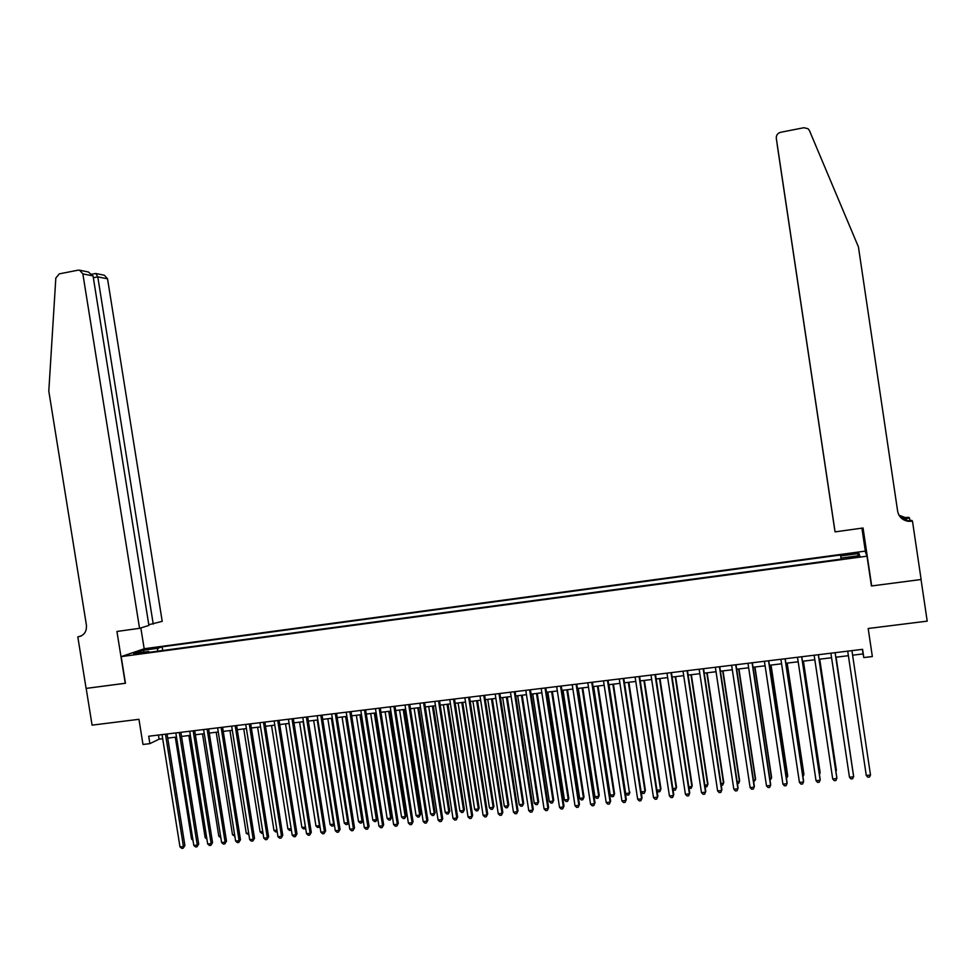 <?xml version="1.0" encoding="UTF-8"?>
<svg xmlns="http://www.w3.org/2000/svg" width="976" height="976" viewBox="0 0 976 976"><rect width="100%" height="100%" fill="white"/><g stroke="black" fill="none" stroke-linecap="round" stroke-linejoin="round"><path stroke-width="1.46" d="M133.797 654.591L140.532 653.005L133.797 654.591M865.078 551.135L144.375 648.723L121.183 656.616L866.993 556.186L865.078 551.135M121.183 656.616L125.453 683.273L86.169 688.397L92.086 725.144L138.958 719.312L142.984 744.468L149.889 743.639L159.088 739.161L162.699 738.722M866.993 556.186L871.434 585.978L921.027 579.512L927.2 621.139L868.176 628.495L872.349 656.543L863.809 657.568L862.589 649.333L148.706 736.233L149.889 743.639M854.83 556.527L846.192 558.272L855.086 557.406L860.002 556.161L854.83 556.527L854.964 557.418M149.255 652.322L148.681 651.468L144.326 652.981L841.288 559.077L841.092 558.077L841.239 559.077M148.681 651.468L133.639 653.505L143.094 650.26L157.941 648.259L162.126 646.807L840.519 554.99L840.702 555.954L858.965 553.477L859.649 555.576L841.092 558.077M852.609 655.189L863.077 653.92L863.809 657.568M167.738 738.112L176.497 737.051M181.524 736.441L190.369 735.367M195.371 734.769L204.289 733.684M209.279 733.086L218.27 732M223.248 731.39L232.312 730.292M237.278 729.694L246.416 728.584M251.369 727.986L260.58 726.876M265.509 726.278L274.805 725.144M279.722 724.558L289.091 723.423M293.996 722.826L303.438 721.679M308.331 721.093L317.847 719.934M322.727 719.349L332.328 718.19M337.184 717.592L346.87 716.421M351.714 715.835L361.474 714.652M366.293 714.066L376.138 712.883M380.945 712.297L390.876 711.101M395.67 710.516L405.674 709.308M410.445 708.722L420.534 707.502M425.292 706.929L435.467 705.697M440.2 705.123L450.461 703.879M455.182 703.306L465.528 702.061M470.225 701.488L480.656 700.231M485.34 699.658L495.857 698.389M500.517 697.816L511.119 696.535M515.767 695.973L526.454 694.68M531.09 694.119L541.863 692.814M546.475 692.252L557.333 690.947M561.932 690.386L572.888 689.056M577.463 688.507L588.504 687.165M593.054 686.616L604.193 685.274M608.719 684.725L619.943 683.359M641.134 791.865L645.014 791.463L645.417 790.56L644.27 793.317L642.72 793.476L641.134 791.865L624.469 682.81L635.779 681.443M640.268 680.906L651.687 679.516M656.153 678.979L667.657 677.588M672.11 677.051L683.712 675.636M688.141 675.099L699.841 673.684M704.245 673.159L716.03 671.732M720.422 671.195L732.317 669.756M736.685 669.231L748.665 667.779M753.008 667.255L765.086 665.791M769.417 665.266L781.593 663.79M785.9 663.265L798.173 661.777M802.455 661.264L814.838 659.764M819.096 659.251L831.576 657.739M835.81 657.226L848.388 655.701M862.394 649.357L863.077 653.92M158.429 735.05L159.088 739.161M841.178 559.089L840.702 555.954M841.141 559.089L840.519 554.99M162.724 650.504L162.126 646.807M157.941 648.259L157.282 651.236M857.282 555.893L858.965 553.477M143.094 650.26L144.265 652.066M851.926 650.626L870.507 775.042L866.285 775.481L847.705 651.138M870.507 775.042L869.518 777.006L867.823 777.177L866.285 775.481M835.078 531.871L776.298 138.299L835.078 531.871L863.052 527.992L871.69 585.954L921.124 579.5L912.475 521.135L911.743 520.367L906.85 521.05M871.226 584.575L871.69 585.954M776.298 138.299C776.152 135.2 777.604 133.2 780.641 132.285L803.895 127.722L808.055 128.71L809.446 130.577L858.429 246.916L897.652 511.29C898.92 517.073 902.593 520.415 908.668 521.343L912.475 521.135M898.994 515.206L905.179 517.548L908.839 517.353L909.534 518.073L902.751 519.012M909.913 520.623L909.534 518.073M865.492 552.233L861.906 528.15M834.639 529.358L777.177 144.643L834.639 529.358M899.177 515.511L905.679 518.097L908.436 518.024L902.483 518.854M900.165 516.914L908.131 520.757L911.511 521.269M148.779 624.725L162.211 621.346L107.543 278.819L97.783 276.867L93.33 277.733M153.244 624.103L97.783 276.867L95.831 273.512L104.395 275.256L107.543 278.819M125.245 683.298L116.937 631.46L139.556 628.324L82.862 273.89L79.617 270.218L78.007 270.193L59.268 273.866L55.827 278.062L48.8 391.108L86.413 625.128C86.84 631.472 84.229 635.364 78.556 636.779L77.812 636.889L86.095 688.409L125.453 683.224M77.812 636.889L81.594 635.779M144.18 648.784L140.837 627.934M139.556 628.324L148.901 625.445L93.049 275.915L82.862 273.89M88.304 271.987L93.049 275.915M95.111 273.585L95.831 273.512M835.09 652.676L853.658 776.786L849.462 777.225L830.893 653.188M835.127 652.676L853.561 775.883L852.682 778.75L851.011 778.933L849.462 777.225M818.327 654.713L836.883 778.531L832.711 778.97L814.155 655.225M818.413 654.713L836.835 777.616L835.932 780.495L834.26 780.666L832.711 778.97M801.65 656.75L820.194 780.275L816.034 780.702L797.502 657.251M801.772 656.738L820.182 779.36L819.254 782.227L817.595 782.398L816.034 780.702M785.058 658.776L803.577 781.996L799.442 782.435L780.91 659.276M785.216 658.751L803.614 781.081L802.662 783.948L801.003 784.118L799.442 782.435M852.634 769.649L836.103 657.19M852.682 770.04L836.066 657.19M835.907 771.406L836.408 770.479L819.73 659.178M836.029 772.236L819.645 659.178M819.254 773.163L820.084 772.187L803.419 661.142M819.45 774.432L820.096 773.065L803.309 661.167M802.687 774.895L803.821 774.773L803.846 773.895L787.193 663.107M802.943 776.64L803.821 774.773L787.034 663.131M768.527 660.776L787.046 783.716L782.923 784.143L764.415 661.277M768.734 660.752L787.12 782.801L786.144 785.656L784.497 785.826L782.923 784.143M786.192 776.628L787.608 776.481L787.681 775.603L771.04 665.071M786.461 778.421L787.608 776.481L770.833 665.095M752.081 662.777L770.589 785.436L766.489 785.863L747.982 663.277M752.337 662.753L770.698 784.509L769.71 787.364L768.063 787.534L766.489 785.863M769.771 778.36L771.479 778.177L771.589 777.286L754.948 667.011M770.04 780.141L771.479 778.177L754.716 667.047M735.709 664.778L754.204 787.132L750.117 787.559L731.634 665.278M736.002 664.741L754.363 786.217L753.338 789.059L751.703 789.23L750.117 787.559M753.435 780.068L755.412 779.861L755.57 778.97L738.942 668.95M753.704 781.849L755.412 779.861L738.661 668.987M719.422 666.754L737.893 788.828L733.83 789.255L715.359 667.255M719.751 666.718L738.088 787.9L737.051 790.755L735.428 790.926L733.83 789.255M737.161 781.776L739.43 781.544L739.613 780.654L723.009 670.878M737.429 783.557L738.6 783.435L739.43 781.544L722.691 670.927M703.196 668.731L721.667 790.523L717.616 790.938L699.158 669.231M703.574 668.694L721.898 789.596L720.837 792.439L719.214 792.61L717.616 790.938M720.971 783.484L723.509 783.216L723.741 782.325L707.136 672.806M721.24 785.253L722.704 785.094L723.509 783.216L706.783 672.842M687.055 670.695L705.514 792.207L701.476 792.622L683.029 671.183M687.47 670.646L705.782 791.268L704.696 794.11L703.086 794.281L701.476 792.622M704.855 785.18L707.673 784.875L707.929 783.984L691.35 674.721M705.087 786.717L706.868 786.754L707.673 784.875L690.959 674.77M670.988 672.659L689.422 793.878L685.42 794.293L666.986 673.147M671.439 672.598L689.739 792.939L688.629 795.782L687.031 795.94L685.42 794.293M688.812 786.863L691.899 786.534L692.204 785.643L675.624 676.624M688.995 787.998L691.118 788.413L691.899 786.534L675.197 676.673M654.994 674.599L673.416 795.538L669.426 795.952L651.004 675.087M655.482 674.538L673.769 794.61L672.635 797.441L671.049 797.599L669.426 795.952M672.842 788.535L676.197 788.181L676.539 787.29L659.971 678.515M672.964 789.291L673.867 790.218L675.429 790.048L676.197 788.181L659.508 678.576M639.073 676.539L657.482 797.197L653.505 797.612L635.108 677.027M639.597 676.478L657.873 796.257L656.726 799.088L655.14 799.259L653.505 797.612M657.873 796.257L656.726 799.088M656.946 790.206L660.569 789.828L660.947 788.925L644.392 680.406M660.947 788.925L659.825 791.682L660.569 789.828L643.892 680.467M659.825 791.682L658.263 791.853L657.007 790.572M623.225 678.466L641.622 798.844L637.67 799.259L619.272 678.954M623.786 678.405L642.049 797.904L640.878 800.735L639.292 800.893L637.67 799.259M642.049 797.904L640.878 800.735M645.417 790.56L628.886 682.285M644.27 793.317L645.014 791.463L628.337 682.346M607.45 680.394L625.836 800.491L621.895 800.906L603.51 680.87M608.048 680.321L626.299 799.551L625.104 802.37L623.53 802.528L621.895 800.906M626.299 799.551L625.104 802.37M609 684.688L625.653 793.5L629.52 793.085L613.44 684.152M629.971 792.183L628.8 794.94L629.52 793.085L612.867 684.225M628.8 794.94L627.263 795.098L625.653 793.5M591.737 682.297L610.11 802.126L606.194 802.528L587.82 682.773M592.383 682.224L610.622 801.186L609.402 804.004L607.828 804.163L606.194 802.528M610.622 801.186L609.402 804.004M593.615 686.555L610.256 795.111L614.099 794.708L614.587 793.805L598.068 686.006M614.587 793.805L613.392 796.55L614.099 794.708L597.446 686.079M613.392 796.55L611.854 796.709L610.256 795.111M576.108 684.2L594.469 803.748L590.565 804.163L572.204 684.676M576.779 684.127L595.006 802.809L593.774 805.627L592.212 805.786L590.565 804.163M595.006 802.809L593.774 805.627M578.28 688.409L594.921 796.721L598.739 796.318L599.264 795.416L582.757 687.86M599.264 795.416L598.056 798.161L598.739 796.318L582.111 687.946M598.056 798.161L596.531 798.319L594.921 796.721M560.541 686.104L578.89 805.371L575.01 805.773L556.662 686.567M561.261 686.006L579.463 804.431L578.207 807.237L576.657 807.396L575.01 805.773M579.463 804.431L578.207 807.237M563.03 690.252L579.646 798.331L583.453 797.929L584.014 797.014L567.52 689.703M584.014 797.014L582.794 799.759L583.453 797.929L566.836 689.788M582.794 799.759L581.269 799.917L579.646 798.331M545.047 687.982L563.384 806.993L559.516 807.384L541.192 688.458M545.804 687.897L563.994 806.042L562.725 808.848L561.176 809.006L559.516 807.384M563.994 806.042L562.725 808.848M547.841 692.094L564.445 799.93L568.239 799.527L568.837 798.612L552.355 691.545M568.837 798.612L567.593 801.357L568.239 799.527L551.635 691.63M567.593 801.357L566.068 801.516L564.445 799.93M529.626 689.861L547.951 808.592L544.096 808.994L525.783 690.325M530.419 689.764L548.597 807.64L547.304 810.446L545.755 810.605L544.096 808.994M548.597 807.64L547.304 810.446M532.725 693.924L549.317 801.516L553.087 801.113L553.721 800.198L537.251 693.375M553.721 800.198L552.453 802.943L553.087 801.113L536.495 693.46M552.453 802.943L550.94 803.102L549.317 801.516M514.279 691.728L532.579 810.19L528.748 810.592L510.448 692.191M515.096 691.63L533.274 809.238L531.944 812.032L530.419 812.191L528.748 810.592M533.274 809.238L531.944 812.032M517.67 695.742L534.25 803.102L538.008 802.699L538.667 801.784L522.221 695.193M538.667 801.784L537.386 804.517L538.008 802.699L521.428 695.29M537.386 804.517L535.885 804.675L534.25 803.102M498.992 693.594L517.28 811.788L513.461 812.178L495.186 694.058M499.846 693.485L518.012 810.824L516.67 813.618L515.145 813.777L513.461 812.178M518.012 810.824L516.67 813.618M502.677 697.559L519.244 804.675L522.99 804.285L523.685 803.358L507.252 697.01M523.685 803.358L522.38 806.091L522.99 804.285L506.422 697.108M522.38 806.091L520.891 806.249L519.244 804.675M483.779 695.437L502.054 813.374L498.26 813.764L479.985 695.9M484.669 695.339L502.811 812.41L501.457 815.204L499.932 815.363L498.26 813.764M502.811 812.41L501.457 815.204M487.756 699.365L504.311 806.237L508.045 805.847L508.777 804.932L492.343 698.816M508.777 804.932L507.447 807.652L508.045 805.847L491.477 698.914M507.447 807.652L505.958 807.811L504.311 806.237M468.626 697.291L486.89 814.948L483.108 815.338L464.857 697.742M469.554 697.169L487.683 813.984L486.304 816.778L484.791 816.936L483.108 815.338M487.683 813.984L486.304 816.778M472.896 701.171L489.44 807.799L493.161 807.408L493.917 806.493L477.508 700.609M493.917 806.493L492.575 809.214L493.161 807.408L476.605 700.719M492.575 809.214L491.087 809.372L489.44 807.799M453.547 699.121L471.798 816.522L468.029 816.912L449.79 699.585M454.511 698.999L472.628 815.558L471.225 818.339L469.724 818.498L468.029 816.912M472.628 815.558L471.225 818.339M458.11 702.952L474.641 809.36L478.338 808.97L479.131 808.043L462.734 702.391M479.131 808.043L477.764 810.763L478.338 808.97L461.807 702.513M477.764 810.763L476.288 810.922L474.641 809.36M438.541 700.951L456.768 818.083L453.023 818.474L434.796 701.402M439.542 700.829L457.634 817.119L456.219 819.901L454.718 820.047L453.023 818.474M457.634 817.119L456.219 819.901M443.385 704.733L459.903 810.91L463.576 810.519L464.417 809.592L448.021 704.172M464.417 809.592L463.027 812.313L463.576 810.519L447.057 704.294M463.027 812.313L461.563 812.459L459.903 810.91M423.596 702.769L441.811 819.633L438.078 820.023L419.863 703.22M424.621 702.647L442.714 818.669L441.274 821.45L439.773 821.597L438.078 820.023M442.714 818.669L441.274 821.45M428.72 706.514L445.227 812.447L448.887 812.069L449.753 811.141L433.368 705.953M449.753 811.141L448.35 813.85L448.887 812.069L432.38 706.075M448.35 813.85L446.886 813.996L445.227 812.447M408.712 704.574L426.915 821.182L423.206 821.572L405.003 705.026M409.774 704.452L427.854 820.218L426.39 822.988L424.902 823.146L423.206 821.572M427.854 820.218L426.39 822.988M414.117 708.283L430.611 813.984L434.259 813.606L435.162 812.666L418.789 707.722M435.162 812.666L433.734 815.375L434.259 813.606L417.765 707.844M433.734 815.375L432.283 815.533L430.611 813.984M393.901 706.38L412.092 822.731L408.395 823.11L390.205 706.831M394.999 706.246L413.055 821.768L411.579 824.525L410.103 824.683L408.395 823.11M413.055 821.768L411.579 824.525M399.587 710.04L416.069 815.509L419.692 815.131L420.632 814.204L404.271 709.479M420.632 814.204L419.192 816.9L419.692 815.131L403.21 709.601M419.192 816.9L417.74 817.058L416.069 815.509M379.152 708.173L397.317 824.269L393.645 824.647L375.467 708.625M380.286 708.039L398.318 823.293L396.829 826.062L395.353 826.208L393.645 824.647M398.318 823.293L396.829 826.062M385.105 711.797L401.575 817.034L405.199 816.656L406.15 815.716L389.814 711.223M406.15 815.716L404.698 818.425L405.199 816.656L388.729 711.358M404.698 818.425L403.259 818.571L401.575 817.034M364.463 709.967L382.629 825.794L378.956 826.172L360.803 710.406M365.634 709.82L383.653 824.818L382.141 827.587L380.677 827.733L378.956 826.172M383.653 824.818L382.141 827.587M370.697 713.541L387.155 818.547L390.754 818.169L391.754 817.241L375.418 712.968M391.754 817.241L390.278 819.938L390.754 818.169L374.296 713.102M390.278 819.938L388.838 820.084L387.155 818.547M349.847 711.748L367.989 827.319L364.341 827.697L346.199 712.187M351.043 711.602L369.062 826.343L367.525 829.1L366.073 829.246L364.341 827.697M369.062 826.343L367.525 829.1M356.35 715.274L372.795 820.06L376.382 819.681L377.407 818.742L361.083 714.7M377.407 818.742L375.919 821.438L376.382 819.681L359.937 714.847M375.919 821.438L374.479 821.585L372.795 820.06M335.293 713.517L353.422 828.831L349.786 829.21L331.669 713.956M336.525 713.371L354.52 827.855L352.97 830.613L351.519 830.759L349.786 829.21M354.52 827.855L352.97 830.613M342.064 717.006L358.497 821.56L362.059 821.182L363.121 820.243L346.809 716.433M363.121 820.243L361.608 822.939L362.059 821.182L345.626 716.579M361.608 822.939L360.181 823.085L358.497 821.56M320.799 715.286L338.916 830.344L335.305 830.71L317.188 715.725M322.068 715.127L340.051 829.368L338.477 832.113L337.037 832.26L335.305 830.71M340.051 829.368L338.477 832.113M327.838 718.726L344.26 823.061L347.81 822.683L331.389 718.299M348.688 822.195L347.371 824.427L345.955 824.574L344.26 823.061M347.371 824.427L348.652 821.963M306.379 717.043L324.471 831.845L320.872 832.211L302.78 717.47M307.672 716.884L325.63 830.869L324.056 833.614L322.617 833.76L320.872 832.211M325.63 830.869L324.056 833.614M313.674 720.447L330.083 824.549L333.621 824.171L317.212 720.02M334.28 824.208L333.194 825.916L331.779 826.062L330.083 824.549M333.194 825.916L334.195 823.683M292.007 718.787L310.1 833.333L306.513 833.711L288.432 719.227M293.337 718.629L311.283 832.357L309.685 835.102L308.257 835.249L306.513 833.711M311.283 832.357L309.685 835.102M299.571 722.155L315.956 826.025L319.481 825.659L303.097 721.728M319.921 826.196L317.664 827.538L315.956 826.025M319.079 827.392L319.799 825.403M277.709 720.532L295.777 834.822L292.202 835.2L274.134 720.959M279.063 720.361L296.997 833.846L295.386 836.591L293.959 836.737L292.202 835.2M296.997 833.846L295.386 836.591M285.529 723.85L301.901 827.502L305.415 827.136L289.03 723.423M305.634 828.185L303.609 829.014L301.901 827.502M305.012 828.868L305.464 827.099M263.471 722.264L281.527 836.31L277.965 836.676L259.909 722.691M264.85 722.094L282.772 835.334L281.137 838.067L279.722 838.213L277.965 836.676M282.772 835.334L281.137 838.067M271.548 725.546L287.908 828.978L291.165 828.636M291.397 830.039L289.616 830.478L287.908 828.978M291.263 829.222L291.019 830.332M249.283 723.985L267.326 837.786L263.788 838.152L245.757 724.412M250.698 723.814L268.607 836.81L266.96 839.531L265.545 839.677L263.788 838.152M268.607 836.81L266.96 839.531M257.615 727.23L273.963 830.442L276.928 830.125M277.184 831.711L275.683 831.942L273.963 830.442M235.167 725.705L253.199 839.262L249.673 839.628L231.654 726.132M236.619 725.534L254.516 838.274L252.845 840.995L251.43 841.141L249.673 839.628M254.516 838.274L252.845 840.995M243.756 728.913L260.092 831.894L262.751 831.613M263.008 833.272L261.812 833.394L260.092 831.894M221.113 727.413L239.12 840.726L235.619 841.08L217.611 727.84M222.589 727.23L240.474 839.738L239.12 840.726L238.778 842.459L237.375 842.605L235.619 841.08M240.474 839.738L238.778 842.459M229.946 730.585L246.269 833.345L248.636 833.101M248.892 834.748L246.269 833.345M207.119 729.121L225.114 842.178L221.613 842.544L203.63 729.548M208.62 728.938L226.493 841.19L225.114 842.178L224.785 843.911L223.382 844.057L221.613 842.544M226.493 841.19L224.785 843.911M216.196 732.244L232.508 834.797L234.582 834.578M234.838 836.225L232.508 834.797M193.175 730.817L211.158 843.63L207.681 843.996L189.698 731.244M194.712 730.634L212.561 842.642L211.158 843.63L210.84 845.362L209.45 845.509L207.681 843.996M212.561 842.642L210.84 845.362M202.508 733.903L218.807 836.237L220.588 836.042M220.844 837.689L218.807 836.237M179.303 732.5L197.274 845.07L193.809 845.436L175.839 732.927M180.865 732.317L198.701 844.094L197.274 845.07L196.969 846.802L195.578 846.948L193.809 845.436M198.701 844.094L196.969 846.802M188.868 735.55L205.155 837.664L206.644 837.506M206.912 839.153L205.155 837.664M165.481 734.184L183.439 846.509L179.987 846.875L162.04 734.611M167.079 733.989L184.903 845.521L183.439 846.509L183.146 848.229L181.768 848.376L179.987 846.875M184.903 845.521L183.146 848.229M175.302 737.197L191.564 839.092L192.772 838.97M192.98 840.299L191.564 839.092M851.243 557.918L851.109 557.028M81.045 636.047L78.556 636.779M79.617 270.218L88.572 272.036M95.636 273.487L92.232 274.146"/></g></svg>
